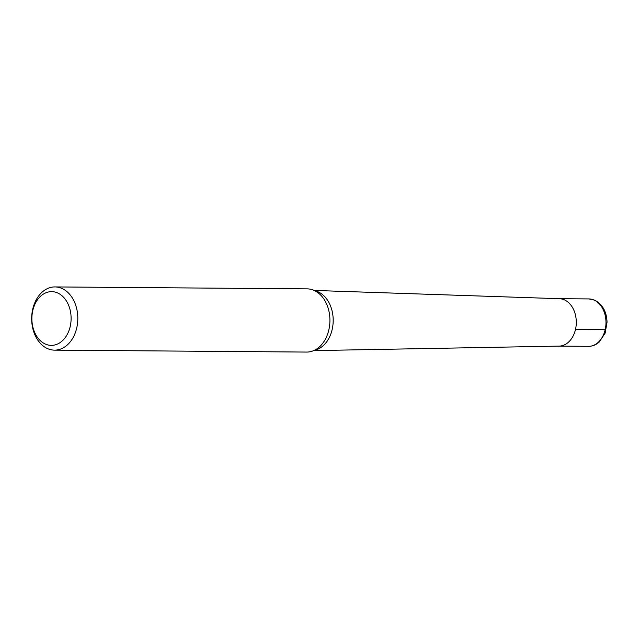 <?xml version="1.0" encoding="UTF-8"?>
<svg xmlns="http://www.w3.org/2000/svg" width="639" height="639" viewBox="0 0 639 639"><rect width="100%" height="100%" fill="white"/><g stroke="black" fill="none" stroke-linecap="round" stroke-linejoin="round"><path stroke-width="0.96" d="M57.462 292.878A26.862 19.617 -89.6 0 0 32.805 310.466A26.862 19.617 -89.6 0 0 45.529 344.141A26.862 19.617 -89.6 0 0 70.186 326.553A26.862 19.617 -89.6 0 0 57.462 292.878M54.491 350.14L306.6 352.073A31.607 23.076 -89.6 0 0 318.014 348.047A31.607 23.076 -89.6 0 0 329.916 320.642A31.607 23.076 -89.6 0 0 318.438 293.061A31.607 23.076 -89.6 0 0 313.861 290.314A31.607 23.076 -89.6 0 0 307.087 288.86L54.978 286.927A31.607 23.076 90.4 0 1 61.751 288.373A31.607 23.076 90.4 0 1 77.519 323.406A31.607 23.076 90.4 0 1 54.491 350.14A31.607 23.076 90.4 0 1 47.717 348.686A31.607 23.076 90.4 0 1 31.95 313.661A31.607 23.076 90.4 0 1 54.978 286.927M313.677 350.611L559.133 346.106A23.707 17.309 -89.6 0 0 576.098 325.842A23.707 17.309 -89.6 0 0 564.245 299.787A23.707 17.309 -89.6 0 0 559.492 298.709L314.14 290.433M558.798 346.106A23.707 17.309 -89.6 0 0 576.074 326.066A23.707 17.309 -89.6 0 0 564.245 299.787A23.707 17.309 -89.6 0 0 559.165 298.701L588.862 298.924A23.707 17.309 -89.6 0 1 593.943 300.018A23.707 17.309 -89.6 0 1 605.764 326.289A23.707 17.309 -89.6 0 1 588.495 346.338L558.805 346.106M605.165 329.732L575.475 329.5M314.755 290.729A30.153 22.014 90.4 0 1 317.871 291.727A30.153 22.014 90.4 0 1 333.119 322.863A30.153 22.014 90.4 0 1 314.3 350.332M588.495 346.338C592.481 346.306 596.043 344.884 599.19 342.065L605.141 333.127L607.05 322.16C606.627 311.584 602.481 304.252 594.621 300.154L588.862 298.924"/></g></svg>
